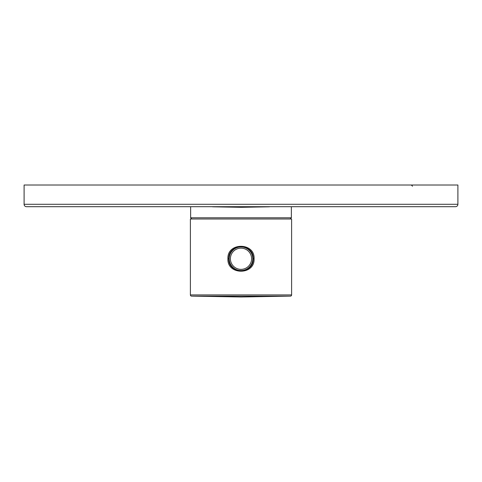 <?xml version="1.0" encoding="UTF-8"?>
<svg xmlns="http://www.w3.org/2000/svg" width="482" height="482" viewBox="0 0 482 482"><rect width="100%" height="100%" fill="white"/><g stroke="black" fill="none" stroke-linecap="round" stroke-linejoin="round"><path stroke-width="0.72" d="M457.9 204.29L457.9 185.01L24.1 185.01L24.1 204.29A2.41 2.41 0 0 0 26.51 206.7L455.49 206.7A2.41 2.41 0 0 0 457.9 204.29L24.1 204.29M269.558 206.7L212.442 206.7M212.55 206.808L241 207.302L269.45 206.808M254.08 258.756C255.014 275.385 226.944 275.288 227.92 258.756C226.986 242.127 255.056 242.223 254.08 258.756L253.171 258.756C253.93 274.451 228.058 274.433 228.83 258.756C228.07 243.055 253.942 243.073 253.171 258.756A12.171 12.171 0 0 1 251.568 264.793M190.39 218.991L291.61 218.991L291.61 294.924L190.39 294.924L190.39 218.991M291.61 294.924A1.205 1.205 0 0 1 290.423 296.129L191.577 296.129A1.205 1.205 0 0 1 190.39 294.924M290.423 296.129L241 296.99L191.577 296.129M290.164 218.991L291.369 217.786L190.631 217.786L191.836 218.991M291.369 206.7L291.369 217.786M190.631 206.7L190.631 217.786M243.88 246.929L241.657 246.603L243.88 246.929M240.325 246.603L239.193 246.718L240.325 246.603M239.108 246.73L238.12 246.929L239.108 246.73M252.996 256.695A12.171 12.171 0 0 0 251.544 252.682M247.061 248.2A12.171 12.171 0 0 0 245.959 247.64M236.102 247.615A12.171 12.171 0 0 0 234.945 248.194M230.432 252.713A12.171 12.171 0 0 0 229.077 256.316M228.83 258.75A12.171 12.171 0 0 0 228.83 258.756L227.92 258.756M247.055 269.311A12.171 12.171 0 0 1 245.898 269.896M236.041 269.866A12.171 12.171 0 0 1 234.939 269.305M230.456 264.829A12.171 12.171 0 0 1 229.004 260.81M238.12 270.577L240.343 270.908L238.12 270.577M240.632 270.92L241.349 270.92L240.632 270.92M241.675 270.908L242.808 270.788L241.675 270.908M244.681 269.974L244 270.173M244.368 270.071L243.994 270.179M238 270.173L237.319 269.974M237.632 270.071L238.006 270.179M229.191 258.756A11.809 11.809 0 0 0 241 270.565A11.809 11.809 0 0 0 252.809 258.756A11.809 11.809 0 0 0 241 246.947A11.809 11.809 0 0 0 229.191 258.756A11.809 11.809 0 0 0 241 270.565A11.809 11.809 0 0 0 252.809 258.756M236.264 247.935L236.927 247.67L236.264 247.935M239.494 247.043L239.922 246.995M242.548 247.049L242.078 246.995M239.897 246.995L239.452 247.049M230.396 258.756A10.604 10.604 0 0 0 241 269.36A10.604 10.604 0 0 0 251.604 258.756A10.604 10.604 0 0 0 241 248.152A10.604 10.604 0 0 0 230.396 258.756M222.943 185.01L222.16 185.01M221.491 185.01L220.991 185.01M259.43 185.01L259.762 185.01M412.532 186.215L411.327 185.01"/></g></svg>
